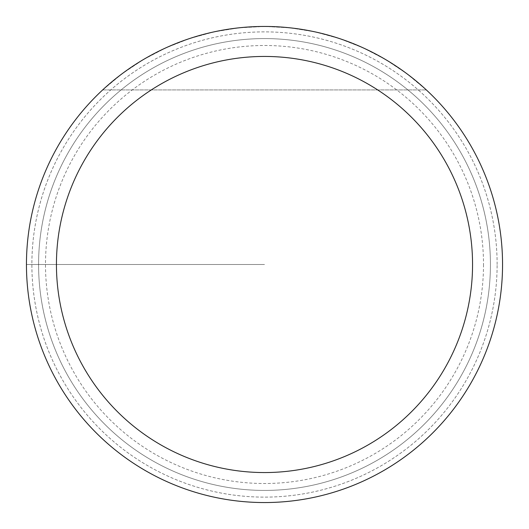 <?xml version="1.0" encoding="UTF-8"?>
<svg xmlns="http://www.w3.org/2000/svg" width="529" height="529" viewBox="0 0 529 529"><rect width="100%" height="100%" fill="white"/><g stroke="black" fill="none" stroke-linecap="round" stroke-linejoin="round"><path stroke-width="0.4" stroke-dasharray="2.65 1.98" d="M502.55 264.5A238.05 238.05 0 0 0 145.475 58.342A238.05 238.05 0 0 0 145.475 470.658A238.05 238.05 0 0 0 502.55 264.5A238.05 238.05 0 0 0 145.475 58.342A238.05 238.05 0 0 0 145.475 470.658A238.05 238.05 0 0 0 502.55 264.5A238.05 238.05 0 0 0 145.475 58.342A238.05 238.05 0 0 0 145.475 470.658A238.05 238.05 0 0 0 502.55 264.5A238.05 238.05 0 0 0 145.475 58.342A238.05 238.05 0 0 0 145.475 470.658A238.05 238.05 0 0 0 502.55 264.5M102.659 89.93L122.186 73.67L143.339 59.592L165.875 47.841L189.527 38.564L214.04 31.859L239.128 27.806L264.5 26.45L289.872 27.806L314.96 31.859L339.473 38.564L363.125 47.841L385.661 59.592L406.814 73.67L426.341 89.93L406.814 73.67L385.661 59.592L363.125 47.841L339.473 38.564L314.96 31.859L289.872 27.806L264.5 26.45L239.128 27.806L214.04 31.859L189.527 38.564L165.875 47.841L143.339 59.592L122.186 73.67L102.659 89.93L426.341 89.93L102.659 89.93M26.45 264.5A238.05 238.05 0 0 1 383.525 58.342A238.05 238.05 0 0 1 383.525 470.658A238.05 238.05 0 0 1 26.45 264.5L264.5 264.5L26.45 264.5M490.429 264.5A225.929 225.929 0 0 1 151.539 460.157A225.929 225.929 0 0 1 151.539 68.843A225.929 225.929 0 0 1 490.429 264.5A225.929 225.929 0 0 0 151.539 68.843A225.929 225.929 0 0 0 151.539 460.157A225.929 225.929 0 0 0 490.429 264.5A225.929 225.929 0 0 0 151.539 68.843A225.929 225.929 0 0 0 151.539 460.157A225.929 225.929 0 0 0 490.429 264.5A225.929 225.929 0 0 1 151.539 460.157A225.929 225.929 0 0 1 151.539 68.843A225.929 225.929 0 0 1 490.429 264.5M497.128 264.5A232.628 232.628 0 0 0 148.186 63.044A232.628 232.628 0 0 0 148.186 465.956A232.628 232.628 0 0 0 497.128 264.5A232.628 232.628 0 0 1 264.5 497.128A232.628 232.628 0 0 1 31.872 264.5A232.628 232.628 0 0 1 264.5 31.872A232.628 232.628 0 0 1 497.128 264.5M483.506 264.5A219.006 219.006 0 0 1 154.997 454.166A219.006 219.006 0 0 1 154.997 74.834A219.006 219.006 0 0 1 483.506 264.5"/><path stroke-width="0.79" d="M502.55 264.5A238.05 238.05 0 0 1 264.5 502.55A238.05 238.05 0 0 1 26.45 264.5A238.05 238.05 0 0 1 264.5 26.45A238.05 238.05 0 0 1 502.55 264.5M56.438 264.5A208.062 208.062 0 0 0 368.528 444.684A208.062 208.062 0 0 0 368.528 84.316A208.062 208.062 0 0 0 56.438 264.5"/></g></svg>
